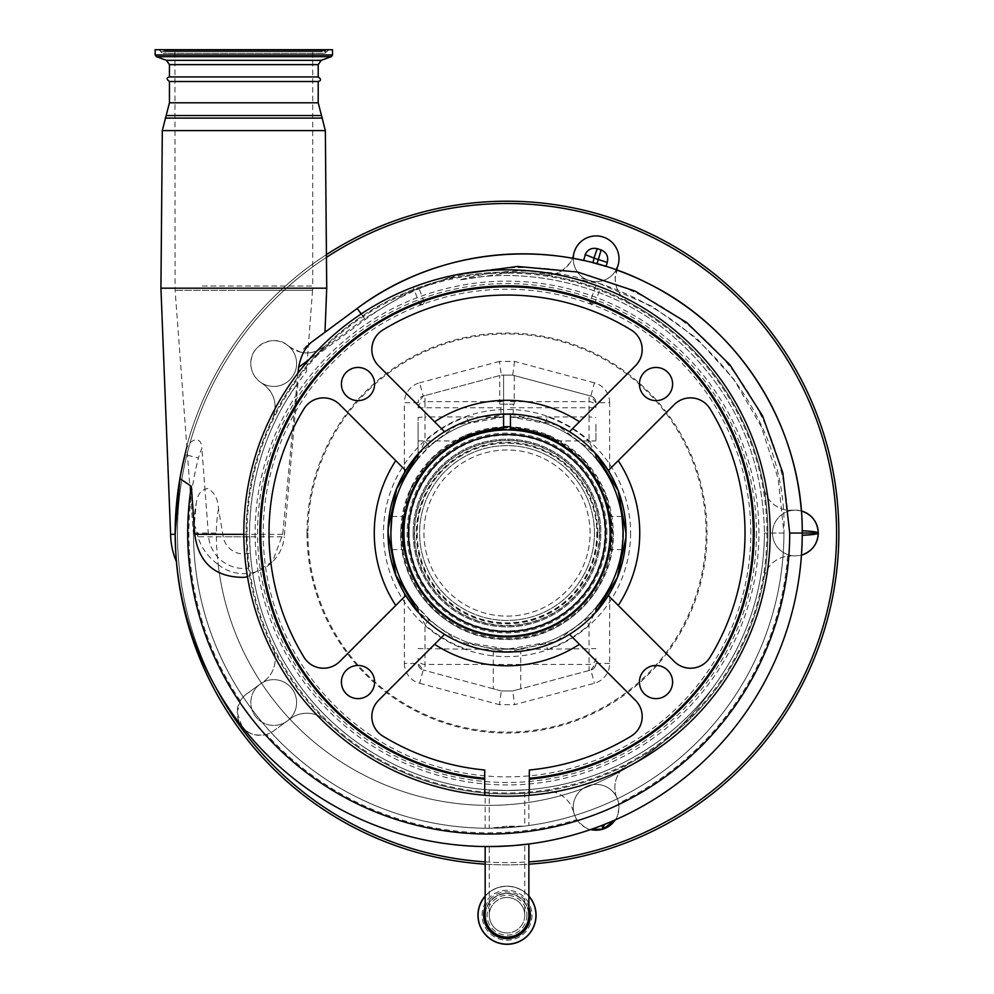 <?xml version="1.0" encoding="UTF-8"?>
<svg xmlns="http://www.w3.org/2000/svg" width="994" height="994" viewBox="0 0 994 994"><rect width="100%" height="100%" fill="white"/><g stroke="black" fill="none" stroke-linecap="round" stroke-linejoin="round"><path stroke-width="0.75" stroke-dasharray="4.97 3.73" d="M507.015 897.495A17.73 17.73 0 0 1 524.745 915.238A17.73 17.73 0 0 1 507.015 932.968A17.73 17.73 0 0 1 489.272 915.238A17.73 17.73 0 0 1 507.015 897.495M515.389 845.447L507.015 846.043C529.901 844.154 529.901 844.154 507.015 846.043L514.805 845.484M517.725 845.235L524.745 844.502L524.745 915.238A17.73 17.73 0 0 1 507.015 932.968A17.73 17.73 0 0 1 489.272 915.238A17.73 17.73 0 0 1 507.015 897.495A17.73 17.73 0 0 1 524.745 915.238M505.548 846.13L489.272 846.577L489.272 915.238A17.73 17.73 0 0 0 507.015 932.968M490.688 846.577L491.943 846.565M492.428 846.553L494.689 846.515M526.932 915.238A19.917 19.917 0 0 1 507.015 935.155A19.917 19.917 0 0 1 487.097 915.238A19.917 19.917 0 0 1 507.015 895.321A19.917 19.917 0 0 1 526.932 915.238M531.964 915.238A24.949 24.949 0 0 1 507.015 940.175A24.949 24.949 0 0 1 482.065 915.238A24.949 24.949 0 0 1 507.015 890.289A24.949 24.949 0 0 1 531.964 915.238A24.949 24.949 0 0 1 507.015 940.175A24.949 24.949 0 0 1 482.065 915.238A24.949 24.949 0 0 1 507.015 890.289A24.949 24.949 0 0 1 531.964 915.238M477.952 915.238A29.062 29.062 0 0 1 507.015 886.176A29.062 29.062 0 0 1 536.077 915.238A29.062 29.062 0 0 1 507.015 944.3A29.062 29.062 0 0 1 477.952 915.238M485.159 896.079A29.062 29.062 0 0 1 528.87 896.079A29.062 29.062 0 0 0 485.159 896.079M485.159 915.238A21.856 21.856 0 0 1 507.015 893.382A21.856 21.856 0 0 0 485.159 915.238A21.856 21.856 0 0 1 507.015 893.382A21.856 21.856 0 0 1 528.87 915.238A21.856 21.856 0 0 1 507.015 937.094M505.685 846.118L498.454 846.428M496.814 846.478L485.159 846.553M500.765 846.341L502.517 846.279M599.929 826.188L601.693 825.517A313.532 313.532 0 0 0 604.203 824.523M605.967 823.827L610.328 822.026M802.021 544.687L802.133 540.935M802.233 535.269A313.532 313.532 0 0 0 802.233 533.045A279.202 279.202 0 0 0 802.233 530.808L801.363 510.953A22.887 22.887 0 0 0 772.487 533.045A22.887 22.887 0 0 1 795.374 510.158L801.363 510.953M175.727 551.633L175.23 539.344M175.205 537.356L175.168 534.325L170.608 534.325M179.939 478.549L186.226 450.854A68.661 68.661 0 0 0 185.132 454.631L198.427 458.06A54.931 54.931 0 0 1 201.869 448.505C201.496 433.198 187.058 440.876 186.226 450.854A68.661 68.661 0 0 0 185.132 454.631M511.873 845.72L512.817 845.645M528.87 843.993L518.955 845.111M160.929 288.173L326.728 288.173M605.967 266.442A279.202 279.202 0 0 1 616.168 269.834L616.516 270.082A27.459 27.459 0 0 0 629.724 302.81A260.9 260.9 0 0 1 507.015 793.945A260.9 260.9 0 0 1 246.114 533.045A260.9 260.9 0 0 1 507.015 272.145A260.9 260.9 0 0 1 763.901 578.595A27.459 27.459 0 0 1 790.938 555.932L787.621 556.131A27.459 27.459 0 0 0 763.901 578.595A260.9 260.9 0 0 1 629.438 763.429A27.459 27.459 0 0 0 616.33 796.554A22.887 22.887 0 0 1 618.641 803.227L619.001 807.29A22.887 22.887 0 0 1 615.199 819.926A313.532 313.532 0 0 0 801.462 555.112A22.887 22.887 0 0 1 772.487 533.045A22.887 22.887 0 0 0 795.374 555.932L801.462 555.112A313.532 313.532 0 0 1 615.199 819.926C616.789 818.621 618.057 814.409 619.001 807.29A22.887 22.887 0 0 0 596.114 784.403A22.887 22.887 0 0 0 574.358 814.359L572.991 810.147A27.459 27.459 0 0 0 543.072 791.435A260.9 260.9 0 0 1 325.957 720.899A27.459 27.459 0 0 0 290.757 718.451L287.179 721.048A22.887 22.887 0 0 0 273.723 679.647A22.887 22.887 0 0 0 250.836 702.534A22.887 22.887 0 0 0 273.723 725.421A22.887 22.887 0 0 0 284.11 682.145A22.887 22.887 0 0 0 260.279 684.021L246.599 693.961A22.887 22.887 0 0 0 237.168 712.474L242.051 726.602A313.532 313.532 0 0 1 175.168 533.045A331.847 331.847 0 0 0 507.015 864.892A331.847 331.847 0 0 0 838.849 533.045A331.847 331.847 0 0 0 507.015 201.198A331.847 331.847 0 0 0 175.168 533.045A331.847 331.847 0 0 0 507.015 864.892A331.847 331.847 0 0 0 838.849 533.045A331.847 331.847 0 0 0 507.015 201.198A331.847 331.847 0 0 0 175.168 533.045A313.532 313.532 0 0 0 242.051 726.602C247.481 733.858 255.669 736.467 266.591 734.404A22.887 22.887 0 0 0 273.499 730.988L287.179 721.048A22.887 22.887 0 0 1 250.836 702.534A22.887 22.887 0 0 1 260.279 684.021L263.857 681.424A27.459 27.459 0 0 0 272.406 647.181A27.459 27.459 0 0 1 263.857 681.424L246.599 693.961A22.887 22.887 0 0 0 240.299 700.907L237.168 712.474A22.887 22.887 0 0 0 273.499 730.988L290.757 718.451A27.459 27.459 0 0 1 325.957 720.899A260.9 260.9 0 0 1 248.5 568.195A35.449 35.449 0 0 1 208.392 534.325L246.114 534.325L246.114 533.045C246.263 492.925 255.023 454.879 272.406 418.909A260.9 260.9 0 0 1 543.395 274.692A27.459 27.459 0 0 0 562.256 270.48C569.276 264.143 572.681 260.068 572.494 258.254L573.24 258.39L573.463 255.607A22.887 22.887 0 0 0 596.114 281.687A22.887 22.887 0 0 0 619.001 258.8A22.887 22.887 0 0 0 596.114 235.913A22.887 22.887 0 0 0 573.24 258.8A22.887 22.887 0 0 0 617.883 265.87L615.174 278.568L615.783 284.296A27.459 27.459 0 0 0 629.724 302.81A260.9 260.9 0 0 0 543.395 274.692A27.459 27.459 0 0 0 573.463 255.607M208.392 534.325L201.869 448.505M595.928 612.068L555.721 641.565L507.015 651.977L458.309 641.528L418.101 611.981M297.964 373.148L282.706 534.325L272.468 561.747L247.494 576.793M503.585 426.712L464.919 435.36L432.092 457.551L409.677 490.204L400.756 528.82L400.669 533.045C399.302 589.231 448.866 639.676 504.977 639.415C560.964 641.913 612.553 593.356 613.36 537.269L613.435 533.045L605.632 493.036L583.428 458.979L550.08 435.745L510.444 426.712M418.101 454.109L456.693 425.308L503.585 414.163M510.444 414.163L557.299 425.258L595.928 454.022M510.444 429.309L510.444 428.712C526.832 428.079 550.875 437.497 557.038 440.926C551.31 436.602 526.932 427.308 510.444 427.867L510.444 426.911A106.196 106.196 0 0 1 613.199 533.045A106.196 106.196 0 0 1 507.015 639.241A106.196 106.196 0 0 1 400.818 533.045A106.196 106.196 0 0 1 503.585 426.911L503.585 427.867C487.135 427.37 463.204 436.354 456.991 440.914C462.558 437.782 487.072 428.029 503.585 428.712L503.585 429.309M510.444 428.712C526.832 428.079 550.875 437.497 557.038 440.926C551.31 436.602 526.932 427.308 510.444 427.867L510.444 428.712M503.585 427.867C487.135 427.37 463.204 436.354 456.991 440.914C462.558 437.782 487.072 428.029 503.585 428.712L503.585 427.867M595.928 424.339L595.928 440.926L595.928 424.339M418.101 424.339L418.101 440.926L418.101 424.339M282.706 534.325L243.828 534.325M457.538 274.555L409.031 291.975L364.674 318.49L309.084 359.579M576.831 819.603A22.887 22.887 0 0 1 574.358 814.359L572.991 810.147A27.459 27.459 0 0 0 543.072 791.435A260.9 260.9 0 0 0 629.438 763.429A27.459 27.459 0 0 0 616.33 796.554A22.887 22.887 0 0 0 573.24 807.29A22.887 22.887 0 0 0 590.697 829.53A313.532 313.532 0 0 1 242.051 726.602A313.532 313.532 0 0 0 590.697 829.53C587.603 829.717 582.981 826.412 576.831 819.603A299.803 299.803 0 0 1 266.591 734.404M592.809 262.702L583.59 260.49M324.988 332.22L311.097 342.483M306.811 345.651L300.697 352.174L290.757 347.639L287.179 345.042C275.313 334.27 250.066 344.172 250.836 363.555C251.06 371.284 254.203 377.447 260.279 382.069L263.857 384.666C274.891 393.773 277.748 405.192 272.406 418.909A27.459 27.459 0 0 0 263.857 384.666L260.279 382.069A22.887 22.887 0 0 0 296.61 363.555A22.887 22.887 0 0 0 273.723 340.669A22.887 22.887 0 0 0 250.836 363.555A22.887 22.887 0 0 0 273.723 386.442A22.887 22.887 0 0 0 287.179 345.042L290.757 347.639A27.459 27.459 0 0 0 325.957 345.191C317.397 352.038 308.972 354.361 300.697 352.174M314.266 357.219A260.9 260.9 0 0 1 325.957 345.191L314.266 357.219L365.283 319.521A265.473 265.473 0 0 1 562.256 270.48M787.534 510.282L795.374 510.158A27.459 27.459 0 0 1 763.951 487.805A27.459 27.459 0 0 0 787.534 510.282A265.473 265.473 0 0 0 615.783 284.296M248.5 568.195L246.114 534.325M326.43 254.638A331.847 331.847 0 0 0 175.168 532.647M766.958 533.045A259.943 259.943 0 0 1 507.015 792.988A259.943 259.943 0 0 1 247.059 533.045A259.943 259.943 0 0 1 507.015 273.101A259.943 259.943 0 0 1 766.958 533.045M175.168 533.293A331.847 331.847 0 0 0 176.41 561.635M485.159 864.171A331.847 331.847 0 0 0 528.87 864.171M503.585 426.911L503.585 416.946A116.149 116.149 0 0 0 390.866 533.045C392.158 511.637 392.158 511.637 390.866 533.045A116.149 116.149 0 0 0 507.015 649.194A116.149 116.149 0 0 0 623.151 533.045A116.149 116.149 0 0 0 510.444 416.946L510.444 414.088A119.007 119.007 0 0 0 503.585 414.088L503.585 375.136L503.585 416.896L495.211 417.505M391.698 519.166L391.798 518.421M391.884 517.675L392.021 516.694M416.585 460.16L429.545 446.505A116.149 116.149 0 0 1 468.758 423.382L503.585 416.946L466.497 416.896L468.758 423.382A116.149 116.149 0 0 0 429.545 446.505L424.972 441.398L424.972 416.896L466.497 416.896A123.007 123.007 0 0 0 424.972 441.398L418.101 455.848A6.871 6.871 0 0 1 416.585 460.16A6.871 6.871 0 0 0 418.101 455.848L418.101 417.492L424.972 416.896L424.972 401.651L503.585 401.651M623.101 536.735L623.076 537.456M621.971 516.458L610.204 516.458C611.086 515.426 611.086 550.664 610.204 549.632L621.971 549.632L622.927 525.739M493.285 688.805L423.195 670.031L424.972 670.503L424.972 624.692L429.545 619.585A116.149 116.149 0 0 0 468.758 642.708A116.149 116.149 0 0 1 429.545 619.585L416.585 605.93A6.871 6.871 0 0 1 418.101 610.241L418.101 612.142A119.007 119.007 0 0 0 595.928 612.142L595.928 610.241A6.871 6.871 0 0 1 597.444 605.93L584.484 619.585A116.149 116.149 0 0 1 545.271 642.708L507.015 649.194L468.758 642.708L466.497 649.194L547.532 649.194L545.271 642.708A116.149 116.149 0 0 0 584.484 619.585L589.057 624.692L589.057 670.503L590.834 670.031L512.73 690.954L501.287 690.954L493.285 688.805L493.285 651.256M391.089 540.214L391.909 548.564M390.866 533.045C392.158 554.453 392.158 554.453 390.866 533.045M402.061 533.045C403.788 554.453 404.086 554.453 402.93 533.045C404.086 511.637 403.788 511.637 402.061 533.045C403.788 554.453 404.086 554.453 402.93 533.045C404.086 511.637 403.788 511.637 402.061 533.045M503.585 414.088A119.007 119.007 0 0 0 418.101 453.947L418.101 417.492M510.444 426.911L510.444 416.896L545.271 423.382A116.149 116.149 0 0 1 584.484 446.505L597.444 460.16A6.871 6.871 0 0 1 595.928 455.848L595.928 453.947A119.007 119.007 0 0 0 510.444 414.088M509.201 652.027L507.462 652.052M418.101 407.875A6.871 6.225 180 0 1 424.972 401.651L424.972 395.587L501.287 375.136L512.73 375.136L590.834 396.059L595.928 402.694L609.657 402.694L609.657 472.821A119.007 119.007 0 0 1 609.657 593.269L609.657 663.396A20.601 20.601 0 0 1 594.387 683.288L514.544 704.684L512.73 690.954L520.744 688.805L512.73 690.954L501.287 690.954L512.73 690.954L501.287 690.954L499.485 704.684L514.544 704.684M404.372 663.396A20.601 20.601 0 0 0 419.642 683.288L423.195 670.031A6.871 6.871 0 0 1 418.101 663.396A6.871 6.871 0 0 0 423.195 670.031L418.101 663.396L404.372 663.396L404.372 593.269A119.007 119.007 0 0 1 404.372 472.821L404.372 402.694L418.101 402.694L423.195 396.059L501.287 375.136L512.73 375.136L501.287 375.136L512.73 375.136L589.057 395.587L589.057 416.896L595.928 417.492M618.256 460.632L674.317 404.57A22.887 22.887 0 0 1 710.027 408.807A238.013 238.013 0 0 1 710.027 657.282A22.887 22.887 0 0 1 674.317 661.519L608.316 595.505M520.744 688.805L520.744 651.256M169.452 81.508L318.204 81.508M169.452 76.936L318.204 76.936M622.058 517.141L622.89 525.143M513.202 414.2L513.202 404.198L500.827 404.198L500.939 414.2M500.827 404.198L513.202 404.198M518.818 417.505L510.444 416.946L589.057 416.896L589.057 441.398L595.928 455.848A6.871 6.871 0 0 0 597.444 460.16M545.271 423.382L547.532 416.896A123.007 123.007 0 0 1 589.057 441.398L584.484 446.505A116.149 116.149 0 0 0 545.271 423.382M424.972 395.587L423.195 396.059A6.871 6.871 0 0 0 418.101 402.694A6.871 6.871 0 0 1 423.195 396.059L419.642 382.802A20.601 20.601 0 0 0 404.372 402.694M610.204 549.632C612.205 550.664 612.205 515.401 610.204 516.458M597.444 605.93A6.871 6.871 0 0 0 595.928 610.241L589.057 624.692A123.007 123.007 0 0 1 547.532 649.194L595.928 648.597M418.101 648.597L466.497 649.194A123.007 123.007 0 0 1 424.972 624.692L418.101 610.241A6.871 6.871 0 0 0 416.585 605.93M514.283 404.198L499.746 404.198L514.283 404.198L514.283 375.546L512.73 375.136L514.283 375.546M499.746 404.198L499.746 375.546M609.657 402.694A20.601 20.601 0 0 0 594.387 382.802L590.834 396.059L589.057 395.587M374.601 384.044A16.587 16.587 0 0 0 358.014 367.457A16.587 16.587 0 0 0 341.414 384.044A16.587 16.587 0 0 0 358.014 400.632A16.587 16.587 0 0 0 374.601 384.044M374.601 682.046A16.587 16.587 0 0 0 358.014 665.458A16.587 16.587 0 0 0 341.414 682.046A16.587 16.587 0 0 0 358.014 698.633A16.587 16.587 0 0 0 374.601 682.046M672.603 682.046A16.587 16.587 0 0 0 656.015 665.458A16.587 16.587 0 0 0 639.428 682.046A16.587 16.587 0 0 0 656.015 698.633A16.587 16.587 0 0 0 672.603 682.046M672.603 384.044A16.587 16.587 0 0 0 656.015 367.457A16.587 16.587 0 0 0 639.428 384.044A16.587 16.587 0 0 0 656.015 400.632A16.587 16.587 0 0 0 672.603 384.044M414.635 286.607A263.186 263.186 0 0 0 507.015 796.231A263.186 263.186 0 0 0 599.394 286.607L597.506 285.912A263.186 263.186 0 0 0 416.523 285.912L413.231 287.129L419.592 304.288L424.276 302.549L417.927 285.402M596.102 285.402L589.74 302.549L594.437 304.288L591.567 304.835L589.74 302.549L594.437 304.288L600.786 287.129M422.462 304.835L419.592 304.288L424.276 302.549L422.462 304.835M529.33 778.277L529.33 770.002A238.013 238.013 0 0 0 631.252 736.057A22.887 22.887 0 0 0 635.489 700.36L569.475 634.346M579.427 421.791L635.489 365.73A22.887 22.887 0 0 0 631.252 330.033A238.013 238.013 0 0 0 382.777 330.033A22.887 22.887 0 0 0 378.54 365.73L444.554 431.744M484.699 795.287L484.699 779.197A247.171 247.171 0 0 1 259.844 533.045A247.171 247.171 0 0 1 507.015 285.874A247.171 247.171 0 0 1 754.173 533.045A247.171 247.171 0 0 1 529.33 779.197L529.33 795.287M405.714 470.584L339.699 404.57A22.887 22.887 0 0 0 304.002 408.807A238.013 238.013 0 0 0 304.002 657.282A22.887 22.887 0 0 0 339.699 661.519L405.714 595.505M444.554 634.346L378.54 700.36A22.887 22.887 0 0 0 382.777 736.057A238.013 238.013 0 0 0 484.699 770.002L484.699 778.277M609.657 663.396L595.928 663.396A6.871 6.871 0 0 1 590.834 670.031A6.871 6.871 0 0 0 595.928 663.396L590.834 670.031L594.387 683.288M307.941 533.045A199.073 199.073 0 0 0 507.015 732.118A199.073 199.073 0 0 0 706.088 533.045A199.073 199.073 0 0 0 507.015 333.972A199.073 199.073 0 0 0 307.941 533.045M594.387 382.802L514.544 361.406L499.485 361.406L501.287 375.136M514.544 361.406L512.73 375.136M590.834 396.059A6.871 6.871 0 0 1 595.928 402.694A6.871 6.871 0 0 0 590.834 396.059M501.287 690.954L424.972 670.503M589.057 670.503L512.73 690.954M630.594 533.045A123.579 123.579 0 0 1 507.015 656.624A123.579 123.579 0 0 1 383.435 533.045A123.579 123.579 0 0 1 507.015 409.466A123.579 123.579 0 0 1 630.594 533.045M401.738 533.045A105.277 105.277 0 0 0 507.015 638.322A105.277 105.277 0 0 0 612.292 533.045A105.277 105.277 0 0 0 507.015 427.768A105.277 105.277 0 0 0 401.738 533.045A105.277 105.277 0 0 0 507.015 638.322A105.277 105.277 0 0 0 612.292 533.045A105.277 105.277 0 0 0 507.015 427.768A105.277 105.277 0 0 0 401.738 533.045M594.437 533.045A87.422 87.422 0 0 0 507.015 445.623A87.422 87.422 0 0 0 419.592 533.045A87.422 87.422 0 0 0 507.015 620.467A87.422 87.422 0 0 0 594.437 533.045A87.422 87.422 0 0 0 507.015 445.623A87.422 87.422 0 0 0 419.592 533.045A87.422 87.422 0 0 0 507.015 620.467A87.422 87.422 0 0 0 594.437 533.045A87.422 87.422 0 0 0 507.015 445.623A87.422 87.422 0 0 0 419.592 533.045A87.422 87.422 0 0 0 507.015 620.467A87.422 87.422 0 0 0 594.437 533.045M155.151 49.7L332.505 49.7M192.488 49.7L311.892 49.7L158.568 49.7L160.258 50.818L327.399 50.818L160.258 50.818L160.63 51.688L327.026 51.688L160.63 51.688L163.153 53.365L165.687 51.688L321.969 51.688L165.687 51.688L166.06 50.818L321.596 50.818L166.06 50.818L167.737 49.7L304.574 49.7L198.005 49.7M295.168 49.7L329.089 49.7L324.504 53.365L163.153 53.365L324.504 53.365L319.919 49.7L289.652 49.7M285.315 49.7L174.944 49.7L285.315 49.7M197.98 536.822L197.21 533.045C195.358 525.478 194.141 524.236 193.519 529.305A160.196 160.196 0 0 0 193.482 533.045C193.482 535.555 193.482 535.555 193.482 533.045C193.482 535.555 193.482 535.555 193.482 533.045L216.369 533.045A272.344 272.344 0 0 0 713.096 687.376A257.458 257.458 0 0 1 250.326 552.987L249.544 533.045A257.458 257.458 0 0 1 297.976 382.74L287.688 398.196C262.838 438.677 250.115 483.618 249.544 533.045A257.458 257.458 0 0 0 713.096 687.376C746.817 641.702 763.939 590.25 764.473 533.045C763.951 590.225 746.829 641.677 713.096 687.376A272.344 272.344 0 0 1 218.195 564.555C208.069 557.075 201.335 547.831 197.98 536.822L284.272 536.822L297.976 382.74L306.45 371.619L312.551 290.31L243.828 290.31L312.551 290.31L312.712 286.023L243.828 286.023L312.712 286.023L312.712 49.7M287.688 398.196L294.435 387.784M507.015 790.503C478.81 789.497 478.81 789.497 507.015 790.503C478.81 789.497 478.81 789.497 507.015 790.503C535.207 789.497 535.207 789.497 507.015 790.503C535.207 789.497 535.207 789.497 507.015 790.503C529.901 789.845 529.901 789.845 507.015 790.503C529.901 789.845 529.901 789.845 507.015 790.503C484.128 789.845 484.128 789.845 507.015 790.503C484.128 789.845 484.128 789.845 507.015 790.503M218.195 564.555A40.617 40.617 0 0 0 284.272 536.822M507.015 826.213L490.005 828.263L524.012 826.151L507.015 826.213M485.159 789.584L485.159 828.25L490.005 828.263A295.23 295.23 0 0 1 193.482 533.045L193.519 529.305M783.931 533.045A295.23 295.23 0 0 1 521.875 826.399A295.23 295.23 0 0 0 783.931 533.045L764.473 533.045L783.931 533.045L778.165 478.524L761.143 426.401L733.597 379L696.757 338.395L652.238 306.388L599.481 283.601L551.446 273.698L511.5 272.406L459.489 280.01C529.23 265.895 613.186 285.34 670.441 334.096C731.472 386.343 762.808 452.655 764.473 533.045C762.808 452.692 731.497 386.393 670.515 334.158C613.348 285.377 529.206 265.895 459.489 280.01C616.74 234.522 789.733 369.457 783.931 533.045A295.23 295.23 0 0 1 524.012 826.151L528.87 825.529L528.87 789.584M197.21 533.045L193.482 533.045A295.23 295.23 0 0 0 492.142 828.25A295.23 295.23 0 0 1 193.482 533.045A160.196 160.196 0 0 1 196.315 503.063L193.482 533.045A160.196 160.196 0 0 1 196.315 503.063C197.346 494.639 201.049 489.793 207.411 488.526C214.294 491.918 217.997 498.702 218.506 508.866L223.19 536.822A20.973 20.973 0 0 0 250.326 552.987M611.024 533.045A104.01 104.01 0 0 0 507.015 429.035A104.01 104.01 0 0 0 402.992 533.045A104.01 104.01 0 0 0 507.015 637.055A104.01 104.01 0 0 0 611.024 533.045A104.01 104.01 0 0 0 507.015 429.035A104.01 104.01 0 0 0 402.992 533.045A104.01 104.01 0 0 0 507.015 637.055A104.01 104.01 0 0 0 611.024 533.045M590.088 533.045A83.074 83.074 0 0 0 507.015 449.971A83.074 83.074 0 0 0 423.941 533.045A83.074 83.074 0 0 0 507.015 616.118A83.074 83.074 0 0 0 590.088 533.045A83.074 83.074 0 0 0 507.015 449.971A83.074 83.074 0 0 0 423.941 533.045A83.074 83.074 0 0 0 507.015 616.118A83.074 83.074 0 0 0 590.088 533.045M413.181 533.045A93.834 93.834 0 0 0 507.015 626.879A93.834 93.834 0 0 0 600.848 533.045A93.834 93.834 0 0 0 507.015 439.211A93.834 93.834 0 0 0 413.181 533.045A93.834 93.834 0 0 0 507.015 626.879A93.834 93.834 0 0 0 600.848 533.045A93.834 93.834 0 0 0 507.015 439.211A93.834 93.834 0 0 0 413.181 533.045M507.015 893.382A21.856 21.856 0 0 1 528.87 915.238A21.856 21.856 0 0 0 507.015 893.382M489.272 789.895L489.272 828.275L495.782 828.188A295.23 295.23 0 0 0 518.234 826.784L514.619 827.132A295.23 295.23 0 0 1 499.398 828.077L495.782 828.188A295.23 295.23 0 0 0 518.234 826.784L524.745 826.064L524.745 789.895M499.398 828.077L514.619 827.132M518.234 826.784L495.782 828.188M485.395 915.238A21.619 21.619 0 0 1 507.015 893.618A21.619 21.619 0 0 1 528.622 915.238A21.619 21.619 0 0 1 507.015 936.845A21.619 21.619 0 0 1 485.395 915.238M485.159 896.302A28.913 28.913 0 0 1 528.87 896.302M485.159 906.988A23.359 23.359 0 0 1 528.87 906.988M162.308 130.599L325.349 130.599M165.252 118.112L322.404 118.112M166.507 115.54L321.149 115.54M240.299 700.907A299.803 299.803 0 0 1 198.427 458.06M787.621 556.131A299.803 299.803 0 0 1 618.641 803.227M357.119 308.488L365.283 319.521M361.269 313.905L364.674 318.49M770.201 533.045A263.186 263.186 0 0 0 507.015 269.859A263.186 263.186 0 0 0 243.828 533.045A263.186 263.186 0 0 0 507.015 796.231A263.186 263.186 0 0 0 770.201 533.045M326.454 257.359A329.548 329.548 0 0 0 216.506 688.643M485.159 861.873A329.548 329.548 0 0 0 528.87 861.873M836.563 533.045A329.548 329.548 0 0 0 507.015 203.497A329.548 329.548 0 0 0 177.454 533.045A329.548 329.548 0 0 0 507.015 862.593A329.548 329.548 0 0 0 836.563 533.045M169.452 102.792L318.204 102.792M169.452 64.635L318.204 64.635M321.224 60.336L166.433 60.336M156.356 56.658L331.3 56.658M510.444 401.651L589.057 401.651A6.871 6.225 180 0 1 595.928 407.875M758.919 533.045A251.904 251.904 0 0 0 507.015 281.14A251.904 251.904 0 0 0 255.11 533.045A251.904 251.904 0 0 0 507.015 784.949A251.904 251.904 0 0 0 758.919 533.045M750.83 533.045A243.816 243.816 0 0 0 507.015 289.229A243.816 243.816 0 0 0 263.199 533.045A243.816 243.816 0 0 0 507.015 776.861A243.816 243.816 0 0 0 750.83 533.045M756.471 533.045A249.457 249.457 0 0 1 507.015 782.502A249.457 249.457 0 0 1 257.558 533.045A249.457 249.457 0 0 1 507.015 283.588A249.457 249.457 0 0 1 756.471 533.045M419.642 683.288L499.485 704.684M499.485 361.406L419.642 382.802M259.844 533.045A247.171 247.171 0 0 1 507.015 285.874A247.171 247.171 0 0 1 754.173 533.045M595.928 658.214A6.871 6.225 0 0 1 589.057 664.439L424.972 664.439A6.871 6.225 0 0 1 418.101 658.214M307.009 533.045A200.005 200.005 0 0 0 507.015 733.05A200.005 200.005 0 0 0 707.02 533.045A200.005 200.005 0 0 0 507.015 333.04A200.005 200.005 0 0 0 307.009 533.045M155.151 54.943L332.505 54.943M202.341 286.023L243.828 286.023L202.341 286.023M249.581 536.822L223.19 536.822M243.828 290.31L175.106 290.31L243.828 290.31M218.506 508.866A137.309 137.309 0 0 0 216.369 533.045M417.194 533.045A89.82 89.82 0 0 0 507.015 622.865A89.82 89.82 0 0 0 596.835 533.045A89.82 89.82 0 0 0 507.015 443.225A89.82 89.82 0 0 0 417.194 533.045M609.831 533.045A102.817 102.817 0 0 0 507.015 430.228A102.817 102.817 0 0 0 404.198 533.045A102.817 102.817 0 0 0 507.015 635.862A102.817 102.817 0 0 0 609.831 533.045M606.912 533.045A99.897 99.897 0 0 0 507.015 433.148A99.897 99.897 0 0 0 407.118 533.045A99.897 99.897 0 0 0 507.015 632.942A99.897 99.897 0 0 0 606.912 533.045M605.209 533.045A98.207 98.207 0 0 0 507.015 434.838A98.207 98.207 0 0 0 408.807 533.045A98.207 98.207 0 0 0 507.015 631.252A98.207 98.207 0 0 0 605.209 533.045M409.155 533.045A97.859 97.859 0 0 0 507.015 630.904A97.859 97.859 0 0 0 604.874 533.045A97.859 97.859 0 0 0 507.015 435.186A97.859 97.859 0 0 0 409.155 533.045M414.225 533.045A92.777 92.777 0 0 0 507.015 625.822A92.777 92.777 0 0 0 599.792 533.045A92.777 92.777 0 0 0 507.015 440.267A92.777 92.777 0 0 0 414.225 533.045M599.444 533.045A92.43 92.43 0 0 0 507.015 440.615A92.43 92.43 0 0 0 414.573 533.045A92.43 92.43 0 0 0 507.015 625.474A92.43 92.43 0 0 0 599.444 533.045M597.754 533.045A90.74 90.74 0 0 0 507.015 442.305A90.74 90.74 0 0 0 416.275 533.045A90.74 90.74 0 0 0 507.015 623.785A90.74 90.74 0 0 0 597.754 533.045M417.02 533.045A89.994 89.994 0 0 0 507.015 623.039A89.994 89.994 0 0 0 597.009 533.045A89.994 89.994 0 0 0 507.015 443.051A89.994 89.994 0 0 0 417.02 533.045M557.025 440.926L595.928 440.926M418.101 440.926L457.004 440.926M418.101 407.751L503.585 407.751M392.058 549.632L403.825 549.632M510.444 407.751L595.928 407.751M392.058 516.458L403.825 516.458M516.545 648.796L497.472 648.796M193.482 535.02L175.106 290.31L174.944 49.7"/><path stroke-width="1.49" d="M514.805 845.484L517.725 845.235M506.729 846.056L505.548 846.13M494.689 846.515L511.873 845.72M477.952 915.238A29.062 29.062 0 0 1 485.159 896.079A29.062 29.062 0 0 0 507.015 944.3A29.062 29.062 0 0 0 528.87 896.079A29.062 29.062 0 0 1 536.077 915.238M507.015 937.094A21.856 21.856 0 0 1 485.159 915.238A21.856 21.856 0 0 0 507.015 937.094A21.856 21.856 0 0 0 528.87 915.238L528.87 843.993L512.817 845.645M506.505 846.068L505.685 846.118M498.454 846.428L496.814 846.478M485.159 915.238L485.159 846.553L500.765 846.341M502.517 846.279L507.015 846.043M601.693 825.517L603.196 829.058L590.697 829.53L599.929 826.188M610.328 822.026L615.199 819.926L603.196 829.058L604.203 824.523L605.967 823.827M802.133 540.935L802.233 535.269C812.322 534.871 817.664 534.126 818.261 533.045C817.602 544.153 812.011 551.508 801.462 555.112L802.021 544.687M573.414 255.93L573.463 255.607A27.459 27.459 0 0 1 572.494 258.254A279.202 279.202 0 0 0 357.119 308.488C440.007 246.003 557.174 236.46 648.809 283.775C741.449 329.399 803.227 429.483 802.233 533.045A313.532 313.532 0 0 1 461.378 845.385A313.532 313.532 0 0 1 179.926 478.611L175.168 534.325L175.727 551.633M175.23 539.344L175.205 537.356M175.168 534.213L179.939 478.549M518.955 845.111L515.389 845.447M243.828 534.325L194.762 534.325L191.345 486.352A300.996 300.996 0 0 0 488.7 834.041A300.996 300.996 0 0 0 789.708 533.045L782.825 472.846L762.535 415.778L729.894 364.761L686.779 322.578L635.079 291.068L577.589 272.021L517.526 266.442L457.538 274.555M309.084 359.579L298.61 367.333C300.797 356.175 304.959 347.888 311.097 342.483L357.119 308.488L324.988 332.22L326.728 288.173L160.929 288.173L170.608 534.325A73.233 73.233 0 0 0 176.497 561.846M175.168 534.325L170.608 534.325M789.708 533.045L802.233 533.045A313.532 313.532 0 0 1 461.378 845.385A313.532 313.532 0 0 1 179.926 478.611L191.345 486.352M595.928 454.022L618.181 490.725L625.971 533.045L625.872 537.766L617.349 577.514L595.928 612.068M418.101 611.981L395.885 575.265L388.145 533.045L388.232 528.336L396.743 488.613L418.101 454.109M247.494 576.793L243.828 577.377C215.052 577.365 198.701 563.014 194.762 534.325M510.444 426.712L503.585 426.712M503.585 414.163L510.444 414.163M503.585 414.088L503.585 429.309A103.798 103.798 0 0 0 403.216 533.045A103.798 103.798 0 0 0 507.015 636.843A103.798 103.798 0 0 0 610.813 533.045A103.798 103.798 0 0 0 510.444 429.309L510.444 414.088M298.61 367.333L297.964 373.148M175.168 532.647A331.847 331.847 0 0 0 175.168 533.045A313.532 313.532 0 0 1 185.132 454.631A313.532 313.532 0 0 0 175.168 533.045A331.847 331.847 0 0 0 175.168 533.293M605.967 266.442L596.909 263.795A279.202 279.202 0 0 0 592.809 262.702A48.06 48.06 0 0 0 594.089 258.142L585.193 254.551C587.678 249.444 591.703 247.494 597.245 248.674L601.159 249.954C606.588 252.414 608.626 256.576 607.272 262.416L605.967 266.442M585.193 254.551A38.629 38.629 0 0 1 583.59 260.49A279.202 279.202 0 0 0 573.24 258.39A22.887 22.887 0 0 1 596.325 235.913A22.887 22.887 0 0 1 616.168 269.834L617.883 265.87L616.553 269.97A279.202 279.202 0 0 1 801.363 510.953C811.961 514.532 817.59 521.887 818.261 533.045A22.887 22.887 0 0 0 801.363 510.953A279.202 279.202 0 0 0 616.553 269.97M324.988 332.22L311.097 342.483M591.057 829.605L590.697 829.53A22.887 22.887 0 0 0 615.199 819.926L613.994 821.578M801.462 555.112A22.887 22.887 0 0 0 818.261 533.045C817.664 531.964 812.322 531.218 802.233 530.808M528.87 864.171A331.847 331.847 0 0 0 665.433 241.455A331.847 331.847 0 0 0 326.43 254.638M597.245 248.674L593.99 257.955M607.272 262.416L598.301 259.509L601.159 249.954M176.41 561.635A331.847 331.847 0 0 0 485.159 864.171M404.372 472.821C410.708 462.943 415.281 456.656 418.101 453.947L418.101 455.848A6.871 6.871 0 0 1 416.585 460.16A116.149 116.149 0 0 0 390.866 533.045L391.698 519.166M391.798 518.421L391.884 517.675M609.657 593.269C603.321 603.147 598.736 609.434 595.928 612.142L595.928 610.241A6.871 6.871 0 0 1 597.444 605.93A116.149 116.149 0 0 0 623.151 533.045L623.101 536.735M623.076 537.456L621.971 549.632M391.089 540.214L390.866 533.045A116.149 116.149 0 0 0 416.585 605.93A6.871 6.871 0 0 1 418.101 610.241L418.101 612.142C415.33 609.496 410.758 603.196 404.372 593.269M609.657 472.821C603.271 462.893 598.699 456.594 595.928 453.947L595.928 455.848A6.871 6.871 0 0 0 597.444 460.16A116.149 116.149 0 0 1 623.151 533.045L622.058 517.141M507.462 652.052L493.956 651.331M493.285 651.256C492.428 652.114 521.577 652.126 520.744 651.256L520.073 651.331M519.738 651.368L509.201 652.027M569.475 634.346A119.007 119.007 0 0 0 569.475 431.744A119.007 119.007 0 0 0 405.714 595.505A119.007 119.007 0 0 0 569.475 634.346L635.489 700.36A22.887 22.887 0 0 1 631.252 736.057A238.013 238.013 0 0 1 529.33 770.002L529.33 778.277A246.251 246.251 0 0 0 753.266 533.045A246.251 246.251 0 0 0 507.015 286.794A246.251 246.251 0 0 0 260.763 533.045A246.251 246.251 0 0 0 484.699 778.277L484.699 770.002A238.013 238.013 0 0 1 382.777 736.057A22.887 22.887 0 0 1 378.54 700.36L444.554 634.346A119.007 119.007 0 0 0 569.475 634.346L569.972 634.843M169.452 102.792L318.204 102.792L318.204 81.508L169.452 81.508L169.452 102.792L162.308 130.599L160.929 288.173M318.204 81.508C321.261 80.688 321.261 79.16 318.204 76.936L169.452 76.936C166.396 77.743 166.396 79.271 169.452 81.508M500.827 414.2L513.202 414.2L500.827 414.2M529.33 795.287A263.186 263.186 0 0 0 770.201 533.045A263.186 263.186 0 0 0 507.015 269.859A263.186 263.186 0 0 0 243.828 533.045A263.186 263.186 0 0 0 484.699 795.287L484.699 779.197A247.171 247.171 0 0 1 259.844 533.045A247.171 247.171 0 0 1 507.015 285.874A247.171 247.171 0 0 1 754.173 533.045A247.171 247.171 0 0 1 529.33 779.197L529.33 795.287A263.186 263.186 0 0 1 484.699 795.287M599.394 286.607L597.506 285.912M416.523 285.912L414.635 286.607M639.428 384.044A16.587 16.587 0 0 0 656.015 400.632A16.587 16.587 0 0 0 672.603 384.044A16.587 16.587 0 0 0 656.015 367.457A16.587 16.587 0 0 0 639.428 384.044M639.428 682.046A16.587 16.587 0 0 0 656.015 698.633A16.587 16.587 0 0 0 672.603 682.046A16.587 16.587 0 0 0 656.015 665.458A16.587 16.587 0 0 0 639.428 682.046M341.414 682.046A16.587 16.587 0 0 0 358.014 698.633A16.587 16.587 0 0 0 374.601 682.046A16.587 16.587 0 0 0 358.014 665.458A16.587 16.587 0 0 0 341.414 682.046M341.414 384.044A16.587 16.587 0 0 0 358.014 400.632A16.587 16.587 0 0 0 374.601 384.044A16.587 16.587 0 0 0 358.014 367.457A16.587 16.587 0 0 0 341.414 384.044M608.316 470.584L674.317 404.57A22.887 22.887 0 0 1 710.027 408.807A238.013 238.013 0 0 1 710.027 657.282A22.887 22.887 0 0 1 674.317 661.519L608.316 595.505A119.007 119.007 0 0 0 608.316 470.584L618.256 460.632A132.736 132.736 0 0 1 618.256 605.458M405.714 595.505L339.699 661.519A22.887 22.887 0 0 1 304.002 657.282A238.013 238.013 0 0 1 304.002 408.807A22.887 22.887 0 0 1 339.699 404.57L405.714 470.584A119.007 119.007 0 0 0 405.714 595.505L405.217 596.002M444.554 431.744L378.54 365.73A22.887 22.887 0 0 1 382.777 330.033A238.013 238.013 0 0 1 631.252 330.033A22.887 22.887 0 0 1 635.489 365.73L569.475 431.744A119.007 119.007 0 0 0 444.554 431.744L444.057 431.247M484.699 778.277L484.699 779.197L484.699 778.277M434.602 421.791A132.736 132.736 0 0 1 579.427 421.791L569.475 431.744M155.151 54.943L332.505 54.943L332.505 49.7L155.151 49.7L155.151 54.943L156.356 56.658L331.3 56.658L321.224 60.336L318.204 64.635L169.452 64.635L169.452 76.936M528.87 896.302A28.913 28.913 0 0 1 507.015 944.151A28.913 28.913 0 0 1 485.159 896.302M528.87 906.988A23.359 23.359 0 0 1 507.015 938.597A23.359 23.359 0 0 1 485.159 906.988M318.204 102.792L325.349 130.599L162.308 130.599M322.404 118.112L165.252 118.112M321.149 115.54L166.507 115.54M403.912 533.045A103.103 103.103 0 0 1 507.015 429.942A103.103 103.103 0 0 1 610.117 533.045A103.103 103.103 0 0 1 507.015 636.148A103.103 103.103 0 0 1 403.912 533.045M605.545 533.045A98.53 98.53 0 0 0 507.015 434.515A98.53 98.53 0 0 0 408.484 533.045A98.53 98.53 0 0 0 507.015 631.575A98.53 98.53 0 0 0 605.545 533.045M802.233 533.045L818.261 533.045L817.963 529.392M572.494 258.254A279.202 279.202 0 0 0 357.119 308.488L361.269 313.905M596.909 263.795L598.301 259.509L594.089 258.142M528.87 861.873A329.548 329.548 0 0 0 663.694 243.12A329.548 329.548 0 0 0 326.454 257.359M216.506 688.643A329.548 329.548 0 0 0 485.159 861.873M169.452 64.635L166.433 60.336L321.224 60.336M395.761 605.458A132.736 132.736 0 0 1 395.761 460.632M579.427 644.298A132.736 132.736 0 0 1 434.602 644.298M601.196 829.605L603.196 829.058M817.963 536.685L818.261 533.045M325.349 130.599L326.728 288.173M318.204 76.936L318.204 64.635M166.433 60.336L156.356 56.658M332.505 54.943L331.3 56.658"/></g></svg>
